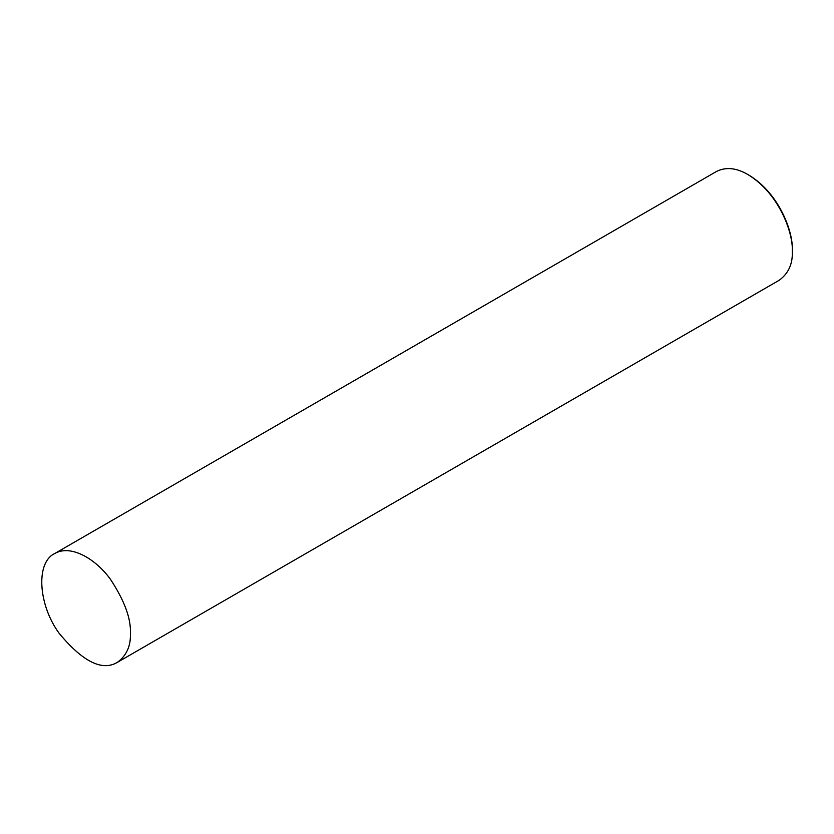 <?xml version="1.0" encoding="UTF-8"?>
<svg xmlns="http://www.w3.org/2000/svg" width="834" height="834" viewBox="0 0 834 834"><rect width="100%" height="100%" fill="white"/><g stroke="black" fill="none" stroke-linecap="round" stroke-linejoin="round"><path stroke-width="1.25" d="M117.365 662.352L779.3 280.193C788.484 273.396 792.811 263.825 792.3 251.451L792.3 250.169C793.332 232.436 779.592 193.676 749.015 175.203L747.91 174.567C736.359 167.811 725.903 166.769 716.521 171.45L54.585 553.62C35.56 562.596 38.27 604.869 59.151 633.329C82.775 661.758 102.175 671.433 117.365 662.352C126.549 655.566 130.886 645.985 130.375 633.611C131.199 618.932 124.62 600.928 110.651 579.609C96.734 559.864 71.171 543.758 54.585 553.62M792.3 251.451C793.363 233.259 779.269 193.509 747.91 174.567"/></g></svg>
